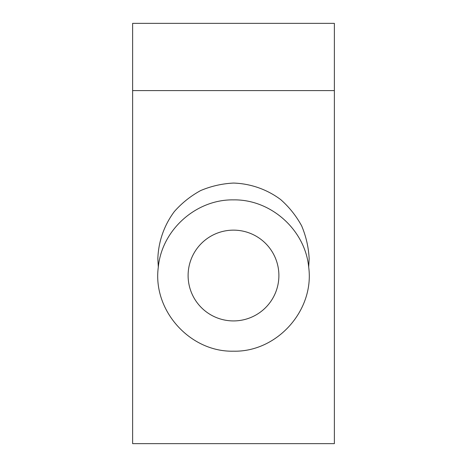 <?xml version="1.0" encoding="UTF-8"?>
<svg xmlns="http://www.w3.org/2000/svg" width="467" height="467" viewBox="0 0 467 467"><rect width="100%" height="100%" fill="white"/><g stroke="black" fill="none" stroke-linecap="round" stroke-linejoin="round"><path stroke-width="0.7" d="M233.5 320.922A45.392 45.392 0 0 0 272.81 252.834A45.392 45.392 0 0 0 194.19 252.834A45.392 45.392 0 0 0 233.5 320.922M308.687 267.124C314.6 310.292 277.059 352.264 233.5 351.184C189.941 352.264 152.4 310.292 158.313 267.124C161.827 229.892 196.111 199.228 233.5 199.876C270.889 199.228 305.173 229.892 308.687 267.124L309.154 258.718C308.582 247.335 306.083 236.395 301.664 225.894C296.206 215.888 289.207 207.114 280.667 199.567C266.984 189.357 250.569 183.613 233.5 183.064C222.117 183.636 211.177 186.135 200.676 190.554C190.67 196.012 181.897 203.011 174.349 211.551C164.139 225.234 158.395 241.649 157.846 258.718L158.313 267.124M132.628 90.598L132.628 443.65L334.372 443.65L334.372 90.598L132.628 90.598L132.628 23.35L334.372 23.35L334.372 90.598"/></g></svg>
